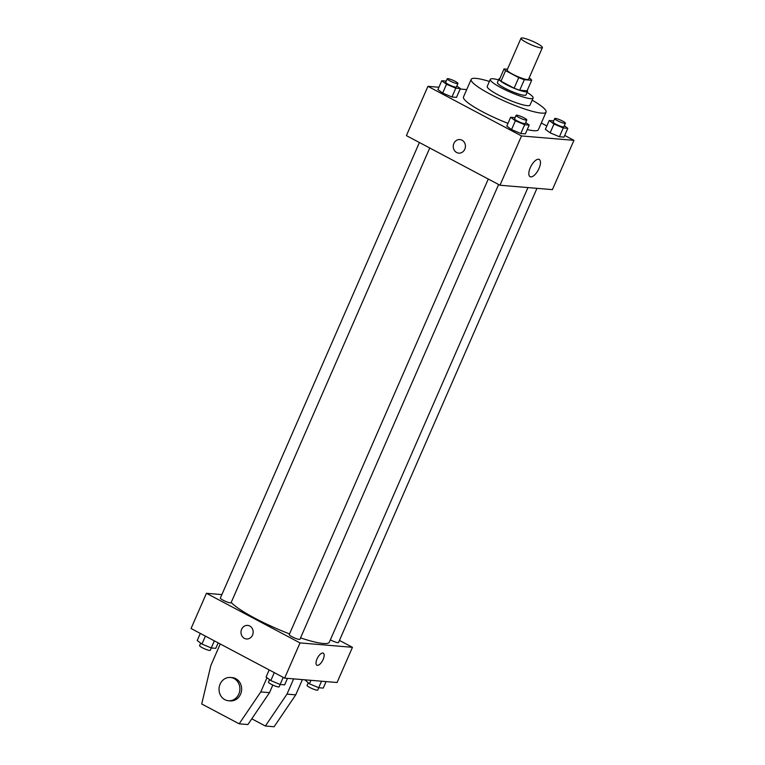 <?xml version="1.0" encoding="UTF-8"?>
<svg xmlns="http://www.w3.org/2000/svg" width="765" height="765" viewBox="0 0 765 765"><rect width="100%" height="100%" fill="white"/><g stroke="black" fill="none" stroke-linecap="round" stroke-linejoin="round"><path stroke-width="1.15" d="M526.454 42.486A11.676 1.874 -156.4 0 1 520.994 38.25A11.676 1.874 -156.4 0 1 532.45 41.205A11.676 1.874 -156.4 0 1 542.395 47.602A11.676 1.874 -156.4 0 1 526.454 42.486M542.395 47.602L528.558 79.283A11.676 1.874 -156.4 0 1 512.607 74.167A11.676 1.874 -156.4 0 1 507.157 69.94L520.994 38.25M531.675 80.296L527.056 90.853L519.703 90.241L524.312 79.675L531.675 80.296A15.071 2.419 -156.4 0 0 530.097 78.566L529.103 78.04M507.472 69.213L504.039 68.927A15.071 2.419 -156.4 0 0 505.608 70.657L518.737 77.619A15.071 2.419 -156.4 0 0 524.312 79.675M505.608 70.657L500.989 81.214A15.071 2.419 -156.4 0 1 499.421 79.493L504.039 68.927M500.989 81.214L514.128 88.176L518.737 77.619M519.703 90.241A15.071 2.419 -156.4 0 1 514.128 88.176M499.832 78.546A15.568 2.505 23.6 0 0 498.971 78.938A15.568 2.505 23.6 0 0 512.234 87.468A15.568 2.505 23.6 0 0 527.506 91.408A15.568 2.505 23.6 0 0 527.209 90.509M527.506 91.408L525.966 94.927A15.568 2.505 -156.4 0 1 504.709 88.109A15.568 2.505 -156.4 0 1 497.432 82.457L498.971 78.938M498.551 79.895A23.352 3.748 23.6 0 0 492.985 78.766A23.352 3.748 23.6 0 0 490.298 79.34A23.352 3.748 23.6 0 0 510.198 92.135A23.352 3.748 23.6 0 0 533.1 98.044A23.352 3.748 23.6 0 0 527.085 92.364M490.298 79.34L487.228 86.388A23.352 3.748 23.6 0 0 507.128 99.173A23.352 3.748 23.6 0 0 530.03 105.082L533.1 98.044M489.38 81.444A40.87 6.569 23.6 0 0 475.868 78.365A40.87 6.569 23.6 0 0 471.173 79.369A40.87 6.569 23.6 0 0 506 101.755A40.87 6.569 23.6 0 0 546.076 112.101A40.87 6.569 23.6 0 0 532.182 100.148M546.076 112.101L538.388 129.696A40.87 6.569 -156.4 0 1 527.248 129.581M507.979 123.337A40.87 6.569 -156.4 0 1 482.581 111.795A40.87 6.569 -156.4 0 1 463.485 96.973L471.173 79.369M553.688 120.88L549.222 120.497L545.378 129.304L550.131 132.833L559.416 136.744L563.958 137.126L567.802 128.319L564.312 125.728M438.919 87.248L427.922 86.33L521.51 135.95L573.941 140.339L564.694 135.443M546.832 125.967L541.295 123.031M466.707 89.582L460.138 89.027M446.215 81.119L441.759 80.746L437.915 89.553L442.658 93.081L451.952 96.992L456.485 97.375L460.339 88.568L456.839 85.976M515.094 117.638L510.628 117.265L506.784 126.062L511.536 129.601L520.822 133.512L525.364 133.885L529.208 125.087L525.718 122.496M573.941 140.339L552.406 189.634L499.975 185.235L406.397 135.615L427.922 86.33M499.975 185.235L521.51 135.95M530.269 167.707A9.763 4.112 -62.1 0 1 539.22 159.445A9.763 4.112 -62.1 0 1 538.283 169.993A9.763 4.112 -62.1 0 1 530.078 176.696A9.763 4.112 -62.1 0 1 530.269 167.707M458.771 153.134A6.809 6.082 94.8 0 1 456.648 152.503A6.809 6.082 94.8 0 1 453.482 144.614A6.809 6.082 94.8 0 1 459.908 139.555A6.809 6.082 94.8 0 1 465.397 146.851A6.809 6.082 94.8 0 1 458.761 153.134A6.809 6.082 94.8 0 1 456.638 152.503A6.809 6.082 94.8 0 1 453.482 144.614A6.809 6.082 94.8 0 1 459.908 139.555M289.543 633.917A54.497 8.75 -156.4 0 1 254.975 618.254A54.497 8.75 -156.4 0 1 231.212 602.428M527.965 187.578L329.38 642.122A54.497 8.75 -156.4 0 1 300.549 637.886M488.271 179.029L289.237 634.606A5.843 0.937 23.6 0 0 294.209 637.809A5.843 0.937 23.6 0 0 299.937 639.282L498.617 184.518M429.748 147.999L231.059 602.763A5.843 0.937 -156.4 0 1 223.093 600.209A5.843 0.937 -156.4 0 1 220.358 598.087L419.402 142.519M536.963 188.333L338.532 642.524A5.843 0.937 -156.4 0 1 330.557 639.961A5.843 0.937 -156.4 0 1 330.375 639.865M221.888 594.596L206.435 593.296L300.014 642.916L352.455 647.314L339.45 640.42M300.014 642.916L284.637 678.125L191.059 628.505L206.435 593.296M284.637 678.125L337.078 682.514L352.455 647.314M316.892 665.215A6.809 2.869 117.9 0 0 317.389 665.359A6.809 2.869 -62.1 0 1 316.892 665.215A6.809 2.869 -62.1 0 1 317.551 657.852A6.809 2.869 -62.1 0 1 323.279 653.176A6.809 2.869 -62.1 0 1 322.887 659.994A6.809 2.869 -62.1 0 1 317.389 665.359A6.809 2.869 117.9 0 0 322.887 659.994A6.809 2.869 117.9 0 0 323.27 653.176M247.65 625.397A6.809 6.082 -85.2 0 0 241.616 629.299A6.809 6.082 94.8 0 1 247.64 625.397A6.809 6.082 94.8 0 1 253.139 632.693A6.809 6.082 94.8 0 1 246.502 638.976A6.809 6.082 94.8 0 1 241.616 629.299A6.809 6.082 -85.2 0 0 246.502 638.976M265.006 699.306A11.676 10.423 -85.2 0 0 266.297 697.393M251.781 718.813L265.369 726.014L286.99 694.123L293.655 678.88M272.828 685.058L269.51 692.65L247.889 724.551L239.158 723.814L201.721 703.972L210.863 665.454L220.244 643.977M230.428 677.465L232.178 677.618A11.676 10.423 94.8 0 1 241.597 690.126A11.676 10.423 94.8 0 1 230.227 700.883L228.477 700.74A11.676 10.423 94.8 0 1 220.1 684.14A11.676 10.423 94.8 0 1 230.428 677.465A11.676 10.423 94.8 0 1 239.847 689.973A11.676 10.423 94.8 0 1 228.477 700.74M266.975 677.714L260.769 691.923L239.158 723.814M302.395 679.607L295.73 694.85L274.109 726.75L265.369 726.014M295.73 694.85L286.99 694.123M269.51 692.65L260.769 691.923M510.628 117.265L515.381 120.793L524.666 124.705L529.208 125.087M526.808 119.99L525.268 123.509A5.843 0.937 -156.4 0 1 517.303 120.956A5.843 0.937 -156.4 0 1 514.568 118.843L516.107 115.314A5.843 0.937 -156.4 0 1 521.835 116.796A5.843 0.937 -156.4 0 1 526.808 119.99A5.843 0.937 -156.4 0 1 518.833 117.437A5.843 0.937 -156.4 0 1 516.107 115.314M506.784 126.062L511.536 129.601L515.381 120.793M511.536 129.601L520.822 133.512L524.666 124.705M520.822 133.512L525.364 133.885M549.222 120.497L553.975 124.035L563.26 127.946L567.802 128.319M565.402 123.232L563.862 126.751A5.843 0.937 -156.4 0 1 555.897 124.188A5.843 0.937 -156.4 0 1 553.162 122.075L554.702 118.556A5.843 0.937 -156.4 0 1 560.429 120.029A5.843 0.937 -156.4 0 1 565.402 123.232A5.843 0.937 -156.4 0 1 557.427 120.669A5.843 0.937 -156.4 0 1 554.702 118.556M545.378 129.304L550.131 132.833L553.975 124.035M550.131 132.833L559.416 136.744L563.26 127.946M559.416 136.744L563.958 137.126M441.759 80.746L446.502 84.274L455.797 88.185L460.339 88.568M457.939 83.481L456.399 87A5.843 0.937 -156.4 0 1 448.424 84.437A5.843 0.937 -156.4 0 1 445.699 82.324L447.229 78.805A5.843 0.937 -156.4 0 1 452.957 80.277A5.843 0.937 -156.4 0 1 457.939 83.481A5.843 0.937 -156.4 0 1 449.963 80.918A5.843 0.937 -156.4 0 1 447.229 78.805M437.915 89.553L442.658 93.081L446.502 84.274M442.658 93.081L451.952 96.992L455.797 88.185M451.952 96.992L456.485 97.375M269.175 669.93L266.067 677.044L270.82 680.573L280.105 684.484L284.647 684.866L287.487 678.364M270.82 680.573L274.291 672.636M280.105 684.484L283.213 677.369M280.191 684.493L279.168 686.807A5.843 0.937 -156.4 0 1 271.202 684.254A5.843 0.937 -156.4 0 1 268.467 682.131L269.567 679.636M304.862 679.817L309.414 683.805L318.699 687.716L323.241 688.098L326.081 681.596M309.414 683.805L310.934 680.324M318.699 687.716L321.549 681.213M318.785 687.725L317.771 690.049A5.843 0.937 -156.4 0 1 309.796 687.486A5.843 0.937 -156.4 0 1 307.061 685.373L308.161 682.877M200.306 633.41L197.198 640.525L201.941 644.053L211.236 647.965L215.778 648.347L218.168 642.877M201.941 644.053L205.412 636.117M211.236 647.965L214.343 640.85M211.312 647.974L210.298 650.298A5.843 0.937 -156.4 0 1 202.323 647.735A5.843 0.937 -156.4 0 1 199.598 645.622L200.688 643.116"/></g></svg>
